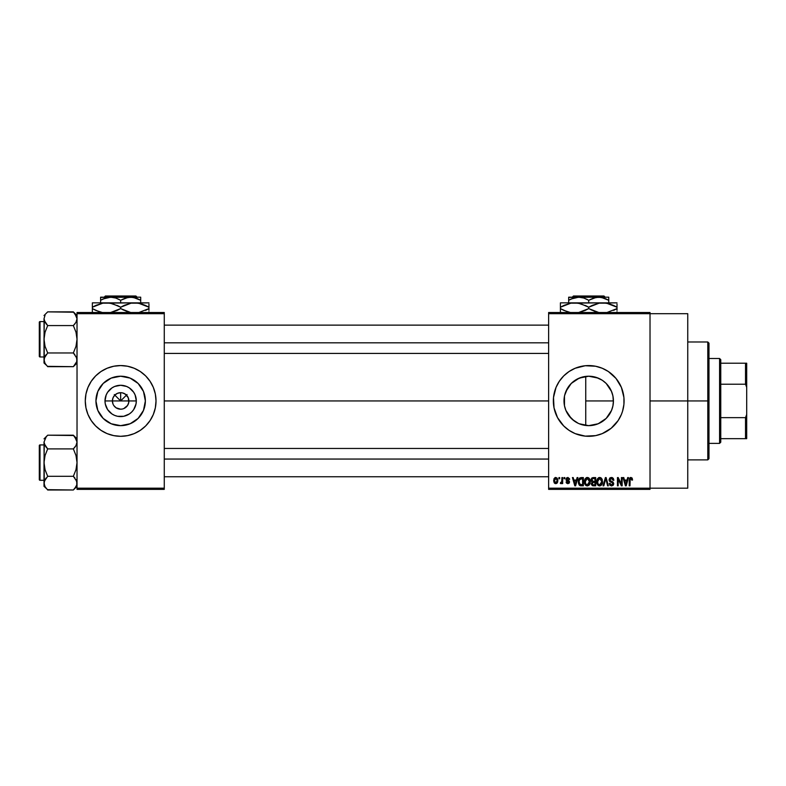 <?xml version="1.0" encoding="UTF-8"?>
<svg xmlns="http://www.w3.org/2000/svg" width="786" height="786" viewBox="0 0 786 786"><rect width="100%" height="100%" fill="white"/><g stroke="black" fill="none" stroke-linecap="round" stroke-linejoin="round"><path stroke-width="1.18" d="M113.027 404.092L112.398 400.939A8.253 8.253 0 0 0 120.651 409.192A8.253 8.253 0 0 0 128.904 400.939L136.312 400.939A15.661 15.661 0 0 1 120.651 416.59A15.661 15.661 0 0 1 104.99 400.939L128.904 400.939A8.253 8.253 0 0 1 120.651 409.192A8.253 8.253 0 0 1 112.398 400.939L113.027 397.775L114.815 395.103L117.497 393.314L120.651 392.686L120.651 400.939L127.027 394.552L120.651 400.939L114.275 394.552L120.651 400.939L120.651 392.686L122.262 392.843L125.239 394.071L128.275 397.775L128.747 402.54L127.509 405.517L128.275 404.092M119.04 409.025L120.651 409.192L116.063 407.796L113.793 405.517L116.063 407.796L119.482 409.103M122.262 409.025L120.651 409.192L122.262 409.025M145.361 400.939A24.71 24.71 0 0 1 120.651 425.648A24.71 24.71 0 0 1 95.941 400.939L97.818 391.477L103.172 383.46L111.19 378.105L120.651 376.219L130.112 378.105L138.13 383.46L143.484 391.477L145.361 400.939L143.484 410.39L138.13 418.407L130.112 423.762L120.651 425.648L111.19 423.762L103.172 418.407L97.818 410.39L95.941 400.939A24.71 24.71 0 0 1 120.651 376.219A24.71 24.71 0 0 1 145.361 400.939M130.957 434.766A35.37 35.37 0 0 0 156.021 400.968A35.37 35.37 0 0 1 120.651 436.309A35.37 35.37 0 0 1 85.281 400.939A35.37 35.37 0 0 0 110.345 434.766M110.423 434.796A35.37 35.37 0 0 0 113.724 435.621M113.773 435.631A35.37 35.37 0 0 0 127.529 435.631L134.19 433.617L140.301 430.345L145.665 425.943L150.057 420.589L153.329 414.468L155.343 407.836L156.021 400.939L155.343 394.032L153.329 387.4L150.057 381.289L145.665 375.924L140.301 371.523L134.19 368.261L127.548 366.247L120.651 365.569L113.754 366.247L107.112 368.261L101.001 371.523L95.637 375.924L91.245 381.289L87.973 387.4L85.959 394.032L85.281 400.939L85.959 407.836L87.973 414.468L91.245 420.589L95.637 425.943L101.001 430.345L107.112 433.617L113.754 435.621L120.651 436.309L127.548 435.621M127.578 435.621A35.37 35.37 0 0 0 130.879 434.796M611.39 410.764L612.874 406.146L613.424 400.939A24.71 24.71 0 0 1 588.714 425.648A24.71 24.71 0 0 1 564.004 400.939L564.466 405.723M609.071 414.939L609.464 414.35M602.115 421.699L598.608 423.575L606.065 418.525M592.261 425.393L593.499 425.177M593.587 425.157L598.608 423.575M578.28 423.34L572.296 419.4M579.311 423.792L582.829 424.931M568.868 415.656L574.222 420.952M564.446 405.625L565.841 410.302M565.773 410.125L566.451 411.658M623.406 407.806A35.37 35.37 0 0 0 624.084 400.939A35.37 35.37 0 0 1 588.714 436.309A35.37 35.37 0 0 1 553.344 400.939A35.37 35.37 0 0 0 578.408 434.766M578.486 434.796A35.37 35.37 0 0 0 595.592 435.631L602.253 433.617L611.154 428.272L618.12 420.589L621.392 414.468A35.37 35.37 0 0 0 622.551 411.225L623.917 404.397L623.917 397.47L621.392 387.4L616.057 378.498L608.364 371.523L602.253 368.261L595.611 366.247L585.246 365.736L575.175 368.261L569.064 371.523L563.7 375.924L559.308 381.289L556.036 387.4L553.511 397.47L554.022 407.836L557.52 417.612L563.7 425.943L569.064 430.345L575.175 433.617L585.246 436.132L595.611 435.621M595.631 435.621A35.37 35.37 0 0 0 598.942 434.796M599.02 434.766A35.37 35.37 0 0 0 621.382 414.487L622.561 411.206M622.571 411.176A35.37 35.37 0 0 0 623.396 407.855M650.022 400.939L687.75 400.939L687.75 313.693L687.75 400.939L650.022 400.939M164.274 400.939L548.628 400.939L164.274 400.939M127.509 405.517L123.805 408.563M128.904 400.939L112.398 400.939A8.253 8.253 0 0 1 120.651 392.686A8.253 8.253 0 0 1 128.904 400.939A8.253 8.253 0 0 0 120.651 392.686A8.253 8.253 0 0 0 112.398 400.939L104.99 400.939L106.189 394.945L107.633 392.234L111.956 387.92L114.658 386.466L120.651 385.278L126.644 386.466L129.346 387.92L133.669 392.234L135.113 394.945L136.312 400.939L136.007 403.984L133.669 409.634L131.724 412.002L129.346 413.957L123.707 416.295L117.595 416.295L114.658 415.401L111.956 413.957L107.633 409.634L105.295 403.984L104.99 400.939A15.661 15.661 0 0 1 120.651 385.278A15.661 15.661 0 0 1 136.312 400.939L128.904 400.939M564.417 405.458L564.456 396.232M565.655 409.811L564.653 406.568M570.744 417.897L569.074 415.932M577.179 422.789L576.04 422.151M581.316 424.509L580.206 424.135M587.191 425.599L584.686 425.314M591.023 425.54L589.883 425.619M596.152 424.499L594.894 424.862M605.918 418.673L602.656 421.335M608.6 415.607L606.419 418.172M611.223 411.127L610.034 413.426M612.913 405.949L612.432 407.865M574.988 421.483L571.235 418.407L565.881 410.39L564.476 405.753L564.476 396.115L565.881 391.477L571.235 383.46L579.253 378.105L588.714 376.219L598.175 378.105L602.44 380.385L606.193 383.46L611.547 391.477L612.952 396.115L613.385 402.294M564.427 396.39L564.004 400.939A24.71 24.71 0 0 1 588.714 376.219A24.71 24.71 0 0 1 613.424 400.939L585.747 400.939L585.747 425.472L585.747 400.939L613.424 400.939L612.952 405.753L611.547 410.39L606.193 418.407L598.175 423.762L588.714 425.648L579.253 423.762M548.628 312.514L650.022 312.514L548.628 312.514L548.628 313.693L650.022 313.693L650.022 488.185L548.628 488.185L548.628 312.514M650.022 313.693L548.628 313.693L548.628 489.364L548.628 488.185L650.022 488.185L650.022 489.364L548.628 489.364L650.022 489.364L650.022 312.514L650.022 313.693L687.75 313.693M558.915 477.574L558.915 478.753L559.671 478.753L559.671 477.574L558.915 477.574L559.671 477.574L558.915 477.574L558.915 478.753L559.671 478.753L559.671 477.574L559.671 478.753L558.915 478.753L558.915 477.574M564.063 477.574L564.063 478.753L564.81 478.753L564.81 477.574L564.063 477.574L564.81 477.574L564.063 477.574L564.063 478.753L564.81 478.753L564.81 477.574L564.81 478.753L564.063 478.753L564.063 477.574M577.101 477.574L576.452 480.04L573.859 480.04L573.21 477.574L572.424 477.574L574.821 485.827L575.607 485.827L577.887 477.574L577.101 477.574L577.887 477.574L577.101 477.574L576.452 480.04L573.859 480.04L573.21 477.574L572.424 477.574L574.821 485.827L575.607 485.827L577.887 477.574L575.607 485.827L574.821 485.827L572.424 477.574L573.21 477.574M589.471 478.753L587.319 477.466L585.167 478.723L584.43 481.69C584.293 483.98 585.256 485.394 587.319 485.935C589.412 485.375 590.374 483.93 590.217 481.592L589.078 478.232L586.68 477.544L584.813 479.411L584.558 483.105L586.277 485.689L588.969 485.276L590.188 482.319L589.598 478.969M601.801 478.753L599.649 477.466L597.498 478.723L596.751 481.69C596.623 483.98 597.586 485.394 599.639 485.935C601.742 485.375 602.705 483.93 602.538 481.592L601.398 478.232L599.001 477.544L597.144 479.411L596.888 483.105L598.293 485.512L601.015 485.502L602.42 483.036L601.929 478.969M611.42 477.466L609.71 478.134L609.081 479.853L609.72 481.484L612.815 482.987L612.746 484.373L611.803 484.952L609.297 483.469L609.877 485.217L611.547 485.935L613.119 485.286L613.66 483.262L612.834 481.877L610.064 480.629L609.936 479.264L611.714 478.458L613.149 480.354L613.905 480.246L613.267 478.291L611.42 477.466L609.081 479.853L610.221 481.818L612.697 482.8L612.933 483.636L611.528 484.962L610.044 483.361L609.297 483.469L611.547 485.935L613.689 483.665L609.828 479.843L611.351 478.428L613.149 480.354L613.905 480.246L611.42 477.466M627.69 477.574L627.041 480.04L624.448 480.04L623.799 477.574L623.013 477.574L625.41 485.827L626.196 485.827L628.476 477.574L627.69 477.574L628.476 477.574L627.69 477.574L627.041 480.04L624.448 480.04L623.799 477.574L623.013 477.574L625.41 485.827L626.196 485.827L628.476 477.574L626.196 485.827L625.41 485.827L623.013 477.574L623.799 477.574M632.101 478.045L630.696 477.475L629.498 478.419L629.232 485.827L629.979 485.827L630.195 478.802L631.286 478.527L631.797 480.138L632.553 480.04L632.17 478.153L630.932 477.466L629.232 480.217L629.232 485.827L629.979 485.827L630.087 479.047L630.893 478.428L631.797 480.138L632.553 480.04L632.101 478.045L630.932 477.466M621.402 477.574L621.402 484.176L618.248 477.574L617.442 477.574L617.442 485.827L618.189 485.827L618.189 479.205L621.353 485.827L622.158 485.827L622.158 477.574L621.402 477.574L622.158 477.574L621.402 477.574L621.402 484.176L618.248 477.574L617.442 477.574L617.442 485.827L618.189 485.827L618.189 479.205L621.353 485.827L622.158 485.827L622.158 477.574L622.158 485.827L621.353 485.827M605.397 477.574L603.039 485.827L603.825 485.827L605.81 478.536L607.578 485.827L608.354 485.827L606.134 477.574L605.397 477.574L606.134 477.574L605.397 477.574L603.039 485.827L603.825 485.827L605.81 478.536L607.578 485.827L608.354 485.827L606.134 477.574L608.354 485.827L607.578 485.827L605.81 478.536L603.825 485.827L603.039 485.827L605.397 477.574M593.361 477.574L591.986 477.888L591.2 479.047L591.288 481.16L592.094 482.015L591.426 484.559L592.526 485.719L595.68 485.827L595.68 477.574L593.361 477.574L595.68 477.574L593.361 477.574L591.072 479.991L592.094 482.015L591.288 483.744L593.351 485.827L595.68 485.827L595.68 477.574L595.68 485.827L593.351 485.827M578.889 478.9L581.159 477.574L579.488 478.094L578.565 479.715L578.388 482.879L579.174 484.991L580.353 485.748L583.359 485.827L583.359 477.574L581.159 477.574C579.066 478.006 578.123 479.391 578.319 481.739L580.068 485.669L583.359 485.827L583.359 477.574L583.359 485.827M567.806 477.466L566.46 478.016L565.989 479.401L566.49 480.737L568.72 481.808L567.983 482.81L566.097 481.965L567.669 483.675L569.074 483.213L569.496 481.612L566.932 479.794L566.814 478.87L568.199 478.399L568.887 479.499L569.634 479.391L569.477 478.674L567.806 477.466L565.989 479.401L568.779 482.093L567.806 482.82L566.097 481.965L567.836 483.675L569.526 481.965L566.745 479.254L567.757 478.32L569.634 479.391L567.993 477.466M561.921 477.574L561.735 482.054L560.31 483.361L561.204 483.645L561.921 482.614L561.921 483.577L562.668 483.577L562.668 477.574L561.921 477.574L562.668 477.574L561.921 477.574L561.774 481.906L560.31 483.361L561.027 483.675L561.921 482.614L561.921 483.577L562.668 483.577L562.668 477.574L562.668 483.577L561.921 483.577M555.751 477.466L554.061 478.556L553.668 480.894L554.228 482.85L555.889 483.675L557.696 481.926L557.136 478.114L555.751 477.466L553.668 480.629L555.751 483.675L557.844 480.57L555.751 477.466M612.422 393.963L612.913 395.908M613.394 399.769L613.424 400.929M609.464 387.508L611.38 391.104M610.024 388.431L609.081 386.938M606.419 383.696L606.949 384.256M589.864 376.248L596.152 377.368L602.105 380.169M598.313 378.164L600.926 379.451M584.686 376.553L587.211 376.268M580.196 377.742L582.819 376.936M576.05 379.717L578.3 378.528M572.296 382.458L574.232 380.905M575.008 380.365L570.754 383.961M566.46 390.19L567.905 387.606M569.084 385.926L570.282 384.482M564.643 395.358L567.639 388.029M77.028 489.364L164.274 489.364L164.274 488.185L77.028 488.185L77.028 313.693L164.274 313.693L164.274 488.185L164.274 312.514L77.028 312.514L164.274 312.514L164.274 313.693L77.028 313.693L77.028 312.514L77.028 488.185L164.274 488.185L164.274 489.364L77.028 489.364L77.028 488.185L77.028 489.364M687.75 488.185L687.75 400.939L687.75 488.185L650.022 488.185M578.408 367.101A35.37 35.37 0 0 0 553.344 400.939A35.37 35.37 0 0 1 588.714 365.569A35.37 35.37 0 0 1 624.084 400.939A35.37 35.37 0 0 0 623.406 394.061M623.396 394.012A35.37 35.37 0 0 0 622.571 390.691M622.551 390.642A35.37 35.37 0 0 0 599.02 367.101M598.942 367.072A35.37 35.37 0 0 0 595.631 366.247M595.592 366.237A35.37 35.37 0 0 0 578.486 367.072M557.52 384.266L555.938 387.626M554.867 411.206L555.044 411.756M556.036 414.468L557.52 417.612M570.282 384.472L568.877 386.191M583.821 376.71L577.209 379.068M585.747 376.406L585.747 400.939L585.747 376.406L583.978 376.681M613.424 400.939L612.864 395.702L611.223 390.74M156.021 400.899A35.37 35.37 0 0 0 130.957 367.101M130.879 367.072A35.37 35.37 0 0 0 127.578 366.247M127.529 366.237A35.37 35.37 0 0 0 113.773 366.237M113.724 366.247A35.37 35.37 0 0 0 110.423 367.072M110.345 367.101A35.37 35.37 0 0 0 85.281 400.899M85.448 397.47L85.281 400.939A35.37 35.37 0 0 1 120.651 365.569A35.37 35.37 0 0 1 156.021 400.939L155.854 397.47M154.498 390.671L153.329 387.4M85.281 400.939L85.448 404.397M86.804 411.206L87.973 414.468M155.854 404.397L156.021 400.939M134.377 380.385L130.112 378.105M100.107 387.203L97.818 391.477M106.925 421.483L111.19 423.762M141.195 414.664L143.484 410.39M114.815 395.103L113.027 397.775M117.497 393.314L116.063 394.071M126.487 395.103L123.805 393.314M128.275 397.775L127.509 396.35M632.553 480.04L631.787 479.873M631.738 479.411L631.551 478.821M630.962 478.428L629.979 480.158L630.893 478.428M629.979 485.827L629.232 485.827L629.232 480.217M630.067 477.701L630.696 477.475M625.636 484.481L624.703 481.003L626.786 481.003L625.744 484.962L626.088 483.4L625.744 484.962L625.322 483.262L625.695 484.716M618.189 485.827L617.442 485.827L617.442 477.574L618.248 477.574M611.94 477.505L612.441 477.652M613.905 480.246L613.109 479.991M611.203 478.428L609.857 480.167M613.66 484.107L613.375 484.933M613.552 484.559L613.129 485.276M609.307 483.695L610.083 483.665M610.948 484.874L611.528 484.962M612.933 483.832L612.451 482.594M612.697 482.8L611.518 482.25L612.933 483.636L612.697 482.8L612.933 483.636L612.697 482.8L610.221 481.818M609.956 481.671L609.14 480.452M609.091 480.158L609.091 479.617M609.73 478.114L610.437 477.633M602.115 479.352L602.371 480.118M602.518 482.309L602.43 483.007M598.608 485.689L598.058 485.326M596.761 481.297L596.908 480.167M598.401 477.809L599.305 477.485M600.612 477.662L599.649 477.466M600.897 477.809L601.398 478.232M597.105 483.891L597.36 484.451M597.753 479.971L597.822 483.577L599.639 484.962L597.822 483.577L597.507 481.71L599.649 478.428L601.791 481.572L600.907 484.451L601.791 481.572L599.639 484.962L597.822 483.577L598.293 484.353M598.853 478.615L599.512 478.428M600.691 484.638L599.777 484.962M597.586 482.712L597.92 479.578M601.791 481.572L601.771 481.042L601.791 481.572M601.555 479.981L601.771 481.042M592.094 482.015L591.082 479.755M591.121 480.59L591.288 481.16M592.654 478.605L593.342 478.536L592.565 478.635L591.848 480.295L592.565 478.635L593.342 478.536L592.752 478.586M593.322 484.854L592.035 483.616L593.518 482.398L594.933 482.398L594.933 484.854L593.292 484.854M592.035 483.616L593.518 482.398L592.732 482.476L592.055 483.911L592.565 482.545M592.182 482.918L592.045 483.429M592.467 478.684L594.933 478.536L594.933 481.425L593.45 481.425L591.819 479.991M592.261 481.12L591.848 480.295M593.518 482.398L594.933 482.398L594.933 484.854L593.627 484.854M589.785 479.352L590.05 480.118M590.188 482.329L590.099 483.007M586.277 485.689L585.727 485.326M584.44 481.297L584.587 480.167M586.071 477.809L586.985 477.485M588.282 477.662L587.319 477.466M588.567 477.809L589.068 478.232M585.423 479.971L585.491 483.577L587.309 484.962L585.491 483.577L585.177 481.71L587.329 478.428L589.461 481.572L588.586 484.451L589.461 481.572L587.309 484.962L585.491 483.577L585.973 484.353M586.533 478.615L587.191 478.428M588.37 484.638L587.447 484.962M585.256 482.712L585.599 479.578M589.461 481.572L589.441 481.042L589.461 481.572M589.019 479.519L589.441 481.042M581.247 485.827L580.068 485.669L581.247 485.827M579.567 485.384L578.506 483.518M578.388 482.879L578.319 482.024M578.339 481.091L578.565 479.715M579.262 483.4L579.125 482.683M579.842 478.959L579.066 481.749L579.37 479.735L582.603 478.536L582.603 484.854L580.206 484.697L579.066 481.749L579.262 480.079M579.37 479.735L579.97 478.851M580.815 478.556L582.603 478.536L582.603 484.854L579.606 484.137L580.206 484.697M579.086 481.238L579.105 482.575M579.646 479.195L580.147 478.743M574.851 483.685L575.155 484.962L575.499 483.4L575.155 484.962L574.114 481.003L576.197 481.003L575.155 484.962L574.9 483.901M575.401 483.793L576.197 481.003L574.114 481.003L574.733 483.272M569.634 479.391L568.789 479.047M568.406 478.507L567.757 478.32L568.887 479.499L567.561 478.33M567.757 478.32L566.745 479.254L567.669 480.128L566.932 479.794M568.671 480.521L569.496 481.612M569.418 482.643L569.074 483.213M566.588 483.203L566.136 482.191M566.097 481.965L566.873 482.044M566.853 481.857L567.806 482.82L568.779 482.093L567.679 481.248M568.759 482.26L567.806 482.82L568.592 481.641M566.893 480.953L566.087 480.089M561.175 482.594L561.774 481.906L560.526 482.496L561.066 482.604L560.31 483.361L561.027 483.675L560.31 483.361L561.027 483.675L561.784 482.958M561.273 482.565L561.921 480.678M557.638 479.028L557.765 479.529M557.844 480.305L557.844 480.836M557.402 482.673L556.743 483.39M554.975 483.508L554.228 482.85M554.916 477.662L555.476 477.485M557.097 480.57L555.957 482.81L554.425 480.944L555.731 478.32L557.087 480.207L556.685 482.299L557.097 480.57M557.038 479.804L556.91 479.283M556.852 479.136L557.087 480.207M625.44 483.685L624.703 481.003L626.786 481.003L625.99 483.793M593.342 478.536L594.933 478.536L594.933 481.425L593.45 481.425M707.793 400.939L707.793 459.889L707.793 400.939L687.75 400.939L707.793 400.939L707.793 341.989L707.793 400.939L708.972 400.939L707.793 400.939M708.972 458.71L708.972 400.939L708.972 458.71L707.793 459.889L687.75 459.889M708.972 343.168L708.972 400.939L708.972 343.168L707.793 341.989L687.75 341.989M76.753 361.619L73.353 366.669L76.753 361.619M73.678 312.209L47.691 311.875L44.016 315.54L47.691 311.875L73.353 311.875L74.837 313.506L77.028 318.723L76.006 322.25L73.353 325.571L47.691 325.571L73.353 325.571L74.837 323.94L73.353 325.571L76.006 332.232L77.028 339.277L75.996 346.331L73.353 352.973L76.753 358.023L76.763 361.599L77.028 359.821L76.006 356.304L76.763 358.052M47.366 366.345L73.353 366.669L77.028 363.004L73.353 366.669L47.691 366.669L45.048 363.358L44.016 359.821L44.281 358.052L47.691 352.973L45.038 346.321L44.016 339.277L45.048 332.213L47.691 325.571L45.038 322.25L44.016 318.723L44.281 320.511L45.038 322.24L44.016 318.723L45.048 315.196L44.016 318.723L44.281 361.609M40.007 356.962A0.707 0.707 0 0 1 39.3 356.255L39.3 322.299A0.707 0.707 0 0 1 40.007 321.592L44.016 321.592L40.007 321.592L40.007 356.962L44.016 356.962L40.007 356.962L40.007 321.592A0.707 0.707 0 0 0 39.3 322.299L39.3 356.255A0.707 0.707 0 0 0 40.007 356.962M77.028 318.821L76.753 316.925L77.028 318.723L75.996 322.26L76.753 320.521M73.353 325.571L74.837 323.94L73.353 325.571L76.006 332.232L77.028 339.277L75.996 346.331L73.353 352.973L47.691 352.973L73.353 352.973L76.753 358.023M47.691 352.973L44.281 358.033L47.691 352.973L45.038 346.321L44.016 339.277L44.016 359.821L45.048 356.294L44.291 358.023M73.353 366.669L74.837 365.038L73.353 366.669M44.281 320.491L44.016 339.277L45.048 332.213L47.691 325.571L44.291 320.521M44.016 359.723L44.016 363.004L46.236 365.077M45.038 363.338L44.291 361.619L45.038 363.338M46.207 365.038L45.048 363.358M46.119 323.822L47.691 325.571M44.674 321.533L45.038 322.24M46.207 354.604L45.048 356.284M77.028 315.54L73.353 311.875L76.753 316.925L75.977 315.147M76.36 315.893L75.996 315.196L76.36 315.893M77.028 318.723L76.763 316.935M74.837 323.94L75.996 322.26M76.37 357.011L76.006 356.304M164.274 342.814L548.628 342.814L164.274 342.814M548.628 459.053L164.274 459.053L548.628 459.053M719.583 358.495L720.762 359.674L720.762 363.211L720.762 359.674L719.583 358.495L708.972 358.495L719.583 358.495L719.583 443.383L708.972 443.383L719.583 443.383L719.583 358.495M720.762 442.204L719.583 443.383L720.762 442.204L720.762 438.667L720.762 442.204M720.762 384.216L720.762 417.651L720.762 363.211L720.762 384.216L745.521 384.216L746.7 387.39L746.7 414.477L745.521 417.651L720.762 417.651L720.762 438.667L720.762 417.651L745.521 417.651L745.521 438.667L746.7 438.667L746.7 414.477L746.7 438.667L745.521 438.667L745.521 417.651L746.7 414.477L746.7 363.211L720.762 363.211L745.521 363.211L745.521 384.216L745.521 363.211L746.7 363.211L746.7 387.39L745.521 384.216L720.762 384.216M720.762 438.667L745.521 438.667L720.762 438.667M39.3 322.624L39.3 323.95M39.3 354.604L39.3 355.92M73.353 352.973L74.837 354.604M76.753 484.942L74.837 488.361L76.753 484.942M73.678 435.532L47.691 435.198L44.016 438.863L47.691 435.198L73.353 435.198L74.837 436.829L77.028 442.046L76.006 445.574L73.353 448.894L47.691 448.894L73.353 448.894L74.837 447.263L73.353 448.894L76.006 455.556L77.028 462.6L75.996 469.655L73.353 476.296L76.753 481.346L76.763 484.923L77.028 483.144L76.006 479.627L76.763 481.356M47.366 489.668L73.353 489.992L77.028 486.328L73.353 489.992L74.837 488.361L73.353 489.992L47.691 489.992L45.048 486.681L44.016 483.144L44.281 481.376L47.691 476.296L45.038 469.645L44.016 462.6L45.048 455.536L47.691 448.894L45.038 445.574L44.016 442.046L45.038 445.564L44.016 442.046L46.207 436.829L44.016 442.046L44.281 484.933M47.691 435.198L46.207 436.829L47.691 435.198M40.007 480.285A0.707 0.707 0 0 1 39.3 479.578L39.3 445.623A0.707 0.707 0 0 1 40.007 444.915L44.016 444.915L40.007 444.915L40.007 480.285L44.016 480.285L40.007 480.285L40.007 444.915A0.707 0.707 0 0 0 39.3 445.623L39.3 479.578A0.707 0.707 0 0 0 40.007 480.285M77.028 442.145L76.753 440.248L77.028 442.046L75.996 445.583L76.753 443.844M73.353 448.894L74.837 447.263L73.353 448.894L76.006 455.556L77.028 462.6L75.996 469.655L73.353 476.296L47.691 476.296L73.353 476.296L76.753 481.346M47.691 476.296L44.281 481.356L47.691 476.296L45.038 469.645L44.016 462.6L44.016 483.144L45.048 479.607L44.291 481.346M73.353 489.992L75.996 486.681L73.353 489.992M44.281 443.815L44.016 462.6L45.048 455.536L47.691 448.894L44.291 443.844M44.016 483.046L44.016 486.328L46.236 488.401M46.207 488.361L45.067 486.721M45.038 486.662L44.291 484.942M46.119 447.146L47.691 448.894M44.674 444.856L45.038 445.564M46.207 477.927L45.048 479.607M75.996 438.509L76.753 440.248L73.353 435.198L77.028 438.863M76.36 439.217L75.996 438.519L76.36 439.217M77.028 442.046L76.763 440.258M74.837 447.263L75.996 445.583M74.925 478.045L73.353 476.296M76.37 480.334L76.006 479.627M39.3 445.947L39.3 447.273M39.3 477.927L39.3 479.244M573.436 296.008L603.992 296.008L573.436 296.008L572.247 297.187L573.436 296.008M605.181 297.187L603.992 296.008L605.181 297.187M571.255 298.945L578.692 297.187L583.841 298.041L588.714 300.281L596.102 297.413L601.329 297.403L608.757 300.281L605.22 298.533L608.757 300.281L608.757 302.846L608.757 297.403M588.714 300.281L588.714 302.846L588.714 300.281L593.558 298.051L598.736 297.187L608.757 297.187L568.671 297.187L568.671 300.281L573.515 298.051L578.692 297.187L583.841 298.041L587.358 299.545M568.671 298.051L568.671 302.846L568.671 300.281L571.235 298.955M564.063 305.332L570.852 303.17L574.566 302.846L560.418 302.846L617.01 302.846L599.168 303.16L606.527 303.16L617.01 307.218L613.64 305.459L617.01 307.218L617.01 308.603L606.576 312.661L617.01 308.603L617.01 304.064M613.63 310.372L617.01 308.603L617.01 310.362L617.01 308.603M592.359 305.332L599.148 303.17L602.862 302.846L608.57 303.602L613.64 305.459M580.284 303.602L588.714 307.218L588.714 308.603L588.714 307.218L585.344 305.459L588.714 307.218L599.148 303.17L606.527 303.16M590.925 309.802L599.197 312.671L588.714 308.603L595.572 311.757L588.714 308.603L578.28 312.661L585.069 310.49M602.862 302.846L570.872 303.16L578.231 303.16L586.503 306.019M560.418 306.078L560.418 302.846L560.418 307.218L570.852 303.17L578.231 303.16M563.788 310.362L570.901 312.671L563.798 310.372L560.418 308.603L560.418 307.218L560.418 308.603L567.276 311.757L560.418 308.603L560.418 311.757M617.01 312.661L617.01 311.757M614.75 306L617.01 307.218L617.01 305.459M588.714 307.218L592.32 305.351M560.418 307.218L563.788 305.459L560.418 307.218L560.418 305.459M580.294 303.602L574.566 302.846M588.714 308.603L585.108 310.47M562.678 309.822L560.418 308.603L560.418 310.362M617.01 309.743L617.01 310.362M608.757 299.034L608.757 300.281L603.884 298.041L598.736 297.187L568.671 297.403M569.703 299.712L568.671 300.281L568.671 299.034M105.373 296.008L135.929 296.008L105.373 296.008L104.184 297.187L105.373 296.008M137.118 297.187L135.929 296.008L137.118 297.187M103.192 298.945L110.629 297.187L115.778 298.041L120.651 300.281L128.039 297.413L133.266 297.403L140.694 300.281L137.157 298.533L140.694 300.281L140.694 302.846L140.694 297.187L140.694 298.051L140.694 297.187L130.673 297.187L135.821 298.041L140.694 300.281L140.694 299.034M120.651 300.281L120.651 302.846L120.651 300.281L125.495 298.051L130.673 297.187L100.608 297.187L100.608 300.281L105.452 298.051L110.629 297.187L115.778 298.041L119.295 299.545M100.608 298.051L100.608 302.846L100.608 300.281L103.172 298.955M96 305.332L102.789 303.17L106.503 302.846L92.355 302.846L148.947 302.846L131.105 303.16L138.464 303.16L148.947 307.218L145.577 305.459L148.947 307.218L148.947 308.603L138.513 312.661L148.947 308.603L148.947 304.064M145.567 310.372L148.947 308.603L148.947 310.362L148.947 308.603M124.296 305.332L131.085 303.17L134.799 302.846L140.507 303.602L145.577 305.459M112.221 303.602L120.651 307.218L120.651 308.603L120.651 307.218L117.281 305.459L120.651 307.218L131.085 303.17L138.464 303.16M122.862 309.802L131.134 312.671L120.651 308.603L127.509 311.757L120.651 308.603L110.217 312.661L117.006 310.49M134.799 302.846L102.809 303.16L110.168 303.16L118.44 306.019M92.355 306.078L92.355 302.846L92.355 307.218L102.789 303.17L110.168 303.16M95.725 310.362L102.838 312.671L95.735 310.372L92.355 308.603L92.355 307.218L92.355 308.603L99.213 311.757L92.355 308.603L92.355 311.757M148.947 312.661L148.947 311.757M146.687 306L148.947 307.218L148.947 305.459M120.651 307.218L124.257 305.351M92.355 307.218L95.725 305.459L92.355 307.218L92.355 305.459M112.231 303.602L106.503 302.846M120.651 308.603L117.045 310.47M94.615 309.822L92.355 308.603L92.355 310.362M148.947 309.743L148.947 310.362M100.608 297.403L140.694 297.187M101.64 299.712L100.608 300.281L100.608 299.034M164.274 325.129L548.628 325.129M164.274 353.425L548.628 353.425M548.628 476.748L164.274 476.748M548.628 448.452L164.274 448.452"/></g></svg>

